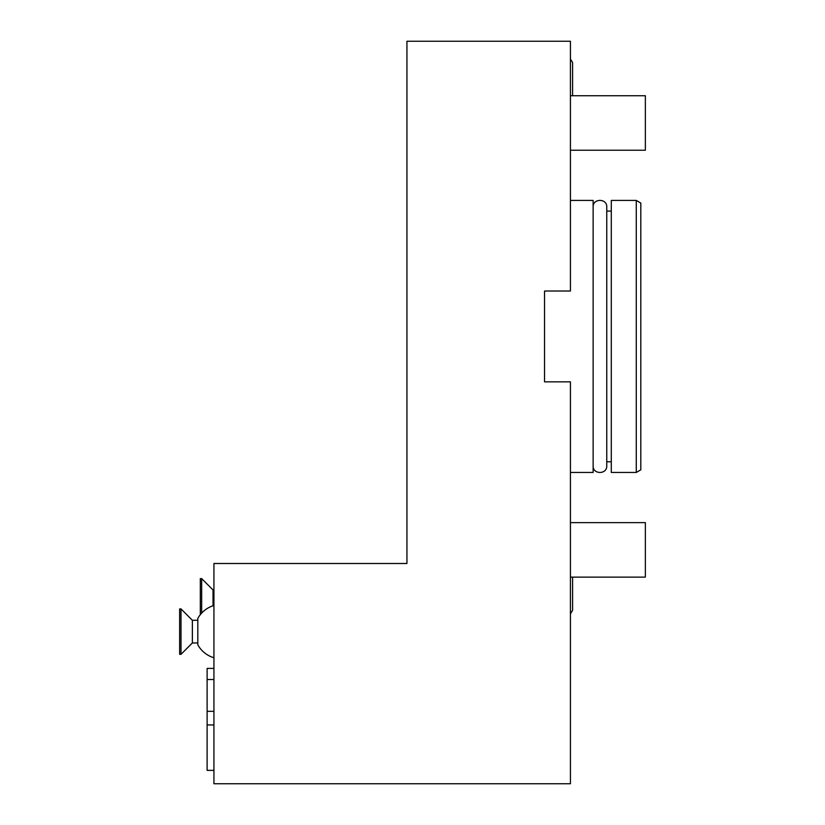 <?xml version="1.0" encoding="UTF-8"?>
<svg xmlns="http://www.w3.org/2000/svg" width="825" height="825" viewBox="0 0 825 825"><rect width="100%" height="100%" fill="white"/><g stroke="black" fill="none" stroke-linecap="round" stroke-linejoin="round"><path stroke-width="1.24" d="M570.426 472.447L593.134 472.447L593.134 200.423L570.426 200.423M570.426 783.75L570.426 381.851L544.541 381.851L544.541 291.019L570.426 291.019L570.426 41.25L406.942 41.25L406.942 563.496L213.933 563.496L213.933 783.75L570.426 783.75M213.933 668.405L207.116 668.405L207.116 770.364L213.933 770.364M213.933 679.542L207.116 679.542M213.933 711.325L207.116 711.325M213.933 724.948L207.116 724.948M570.426 95.741L645.356 95.741L645.356 150.243L570.426 150.243M606.757 461.773L611.294 461.773M593.134 465.857L593.134 465.857C592.711 474.643 607.179 474.653 606.757 465.857L606.757 207.003L606.757 211.097L611.294 211.097M611.294 472.447L611.294 200.423L636.271 200.423L636.271 472.447L611.294 472.447M636.271 200.423L640.808 203.043L640.808 469.827L636.271 472.447M213.933 657.752A27.246 27.246 0 0 1 197.814 644.81L197.814 618.43A27.246 27.246 0 0 1 213.933 605.488M197.814 620.266L192.359 620.266L192.359 642.974L197.814 642.974M192.359 642.974L181.005 654.328L181.005 608.912L192.359 620.266M181.005 608.912L179.644 608.912L179.644 654.328L181.005 654.328M213.933 589.968L213.025 589.968L213.025 605.767M201.671 613.088L201.671 578.614L213.025 589.968M201.671 578.614L200.31 578.614L200.31 614.677M570.426 522.627L645.356 522.627L645.356 577.118L570.426 577.118M570.426 59.008L572.602 62.597L572.602 95.741M593.134 207.013L593.134 207.003C592.711 198.217 607.179 198.217 606.757 207.003M570.426 613.862L572.602 610.273L572.602 577.118"/></g></svg>
